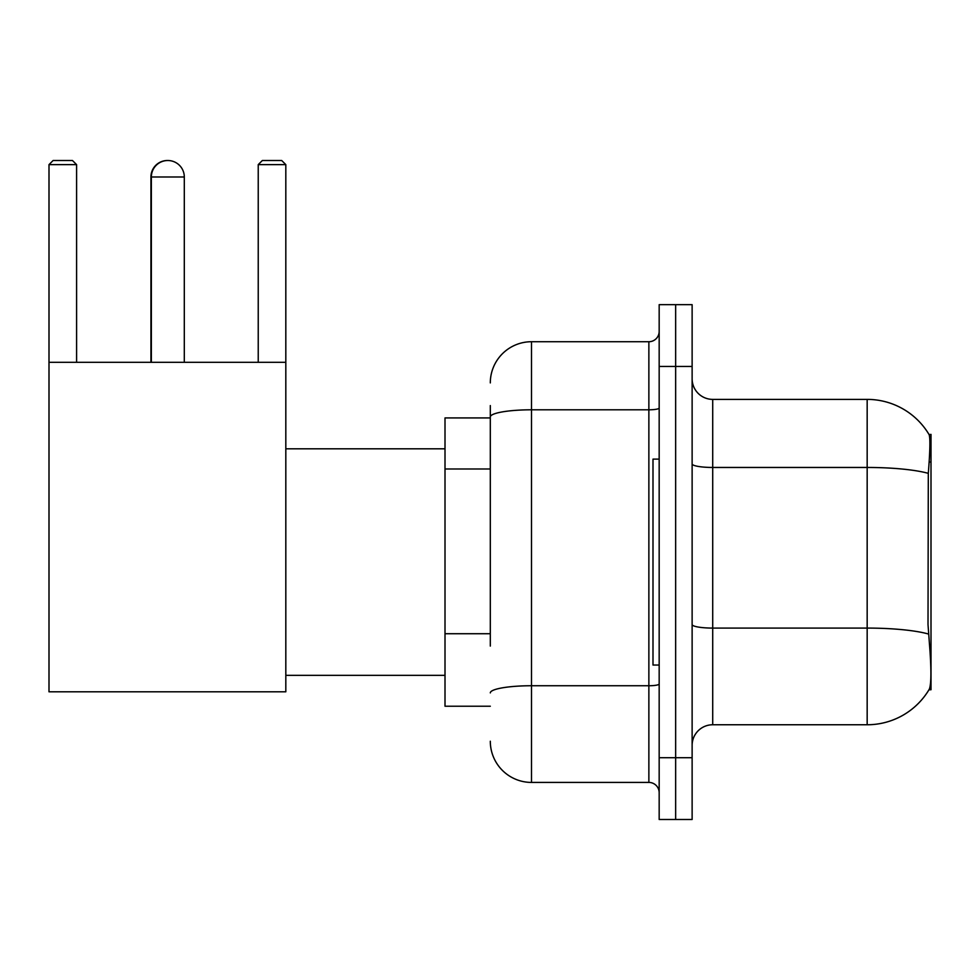 <?xml version="1.0" encoding="UTF-8"?>
<svg xmlns="http://www.w3.org/2000/svg" width="980" height="980" viewBox="0 0 980 980"><rect width="100%" height="100%" fill="white"/><g stroke="black" fill="none" stroke-linecap="round" stroke-linejoin="round"><path stroke-width="1.47" d="M931 454.99L931 434.397L929.126 434.655A72.079 72.079 0 0 0 867.165 399.387L712.717 399.387A20.592 20.592 0 0 1 692.125 378.795A20.592 20.592 0 0 0 712.717 399.387L712.717 724.759A20.592 20.592 0 0 0 692.125 745.351A20.592 20.592 0 0 1 712.717 724.759L867.165 724.759A72.079 72.079 0 0 0 928.979 689.749L931 689.749L931 454.99M490.306 456.619L490.306 405.573L490.306 417.921L445.006 417.921L445.006 706.225L490.306 706.225M928.979 689.749L929.334 689.136C931.417 683.77 931.417 668.176 929.334 642.39L928.011 624.493L928.305 473.352C930.094 450.947 930.363 438.06 929.126 434.655A72.079 72.079 0 0 0 867.165 399.387L867.165 467.46L712.717 467.46A20.592 3.577 -0 0 1 692.125 463.883M929.334 689.136A72.079 72.079 0 0 1 867.165 724.759L867.165 467.46A72.079 12.52 180 0 1 928.305 473.352M675.649 757.712L675.649 819.488L692.125 819.488L692.125 757.712L675.649 757.712L675.649 819.488L659.173 819.488L659.173 757.712L675.649 757.712L675.649 366.447L675.649 757.712M659.173 757.712L659.173 304.658L675.649 304.658L675.649 366.447L675.649 304.658L692.125 304.658L692.125 757.712M490.306 646.077L490.306 405.573M490.306 382.911A41.184 41.184 0 0 1 531.491 341.726L531.491 782.42L648.87 782.42L648.87 341.726A10.302 10.302 0 0 0 659.173 331.436M531.491 341.726L648.87 341.726M659.173 792.722A10.302 10.302 0 0 0 648.87 782.42M531.491 782.42A41.184 41.184 0 0 1 490.306 741.235M659.173 459.106L652.999 459.106L652.999 665.04L659.173 665.04M150.932 362.318L150.932 176.988A16.476 16.476 0 0 1 167.617 160.512M151.349 362.318L151.349 176.988A16.476 16.476 0 0 1 167.825 160.512A16.476 16.476 0 0 1 184.301 176.988L150.932 176.988M184.301 362.318L184.301 176.988M49 362.318L285.817 362.318L285.817 691.807L49 691.807L49 164.628L53.116 160.512L72.471 160.512L76.599 164.628L49 164.628M76.599 362.318L76.599 164.628M285.817 164.628L258.23 164.628L262.346 160.512L281.701 160.512L285.817 164.628L285.817 362.318M258.23 164.628L258.23 362.318M490.306 468.979L445.006 468.979M490.306 633.717L445.006 633.717M929.15 462.033L931 462.033M928.526 634.036A72.079 12.52 180 0 0 867.165 628.082L712.717 628.082A20.592 3.577 0 0 1 692.125 624.505M692.125 366.447L659.173 366.447M659.173 683.954A10.302 1.788 0 0 1 648.87 685.743L531.491 685.743A41.184 7.154 180 0 0 490.306 692.897M490.306 416.953A41.184 7.154 180 0 1 531.491 409.799L648.87 409.799A10.302 1.788 0 0 0 659.173 408.011M285.817 675.342L445.006 675.342M285.817 448.816L445.006 448.816"/></g></svg>
